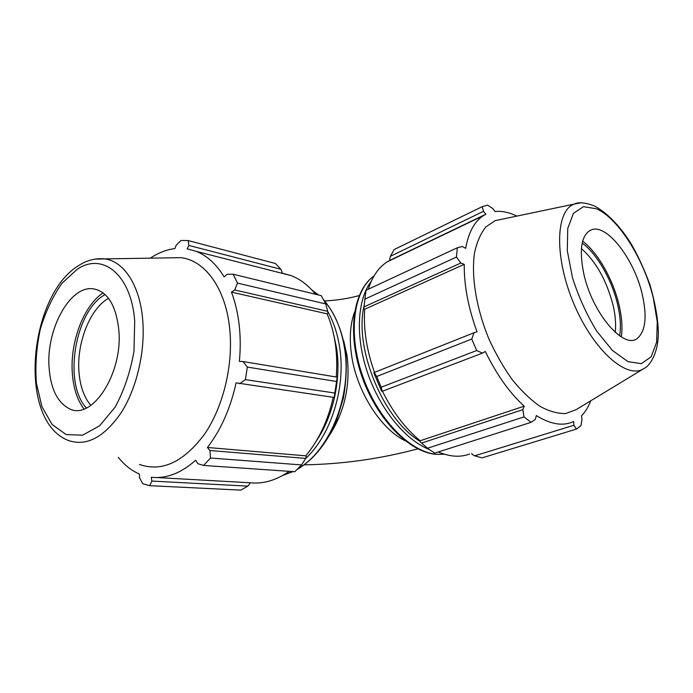 <?xml version="1.0" encoding="UTF-8"?>
<svg xmlns="http://www.w3.org/2000/svg" width="693" height="693" viewBox="0 0 693 693"><rect width="100%" height="100%" fill="white"/><g stroke="black" fill="none" stroke-linecap="round" stroke-linejoin="round"><path stroke-width="1.04" d="M233.177 274.229L321.292 295.677L325.762 303.95L237.5 283.091L233.177 274.229L227.139 274.263L224.125 276.897C216.407 264.258 207.146 255.76 196.344 251.403L187.119 248.822L188.834 245.426L188.132 240.54L275.467 263.522L280.856 269.265L282.025 271.916L281.782 273.033L291.138 275.623C300.26 279.166 308.402 285.395 315.566 294.282M325.762 303.95L327.72 311.322L327.85 313.115L327.087 313.825C334.953 332.363 338.011 353.421 336.261 377.018M333.229 397.332C328.014 420.53 318.867 440.029 305.778 455.829L306.306 456.739L305.648 458.402L301.576 464.925L294.802 471.716L203.612 465.436L197.8 463.669L195.695 460.239C180.925 473.284 166.121 478.95 151.265 477.243L151.862 481.072L149.653 485.68L240.843 490.124L247.773 486.131L151.862 481.072M289.198 471.327C276.109 480.405 262.985 484.216 249.818 482.752L249.705 483.905L247.773 486.131M118.278 457.319C124.376 464.994 131.401 470.564 139.362 474.038L139.579 477.711L142.715 483.749L149.653 485.68M335.187 393.096L245.4 379.634L247.323 367.082L243.026 361.538L337.205 377.174L334.173 397.47L236.096 382.839C230.44 408.437 220.885 429.981 207.424 447.479L209.944 450.511L210.499 458.012L301.576 464.925M245.4 379.634L239.622 383.723M327.087 313.825L231.445 292.125L234.745 289.977L327.72 311.322M237.5 283.091L234.745 289.977M188.834 245.426L280.856 269.265M90.87 405.414C83.966 397.323 79.99 385.975 78.933 371.37C76.732 342.411 90.22 308.489 108.515 298.328M105.128 294.56C74.965 310.689 62.855 383.22 86.408 407.986M103.118 292.87C83.766 305.526 70.036 341.805 72.297 372.86C73.328 387.915 77.209 399.956 83.94 409M247.323 367.082L336.911 381.557M243.026 361.538L239.388 361.382C240.584 348.7 240.497 336.426 239.128 324.549C237.734 312.708 235.17 301.897 231.445 292.125M139.371 464.431C161.945 472.288 183.732 462.11 204.738 433.896C223.692 406.089 233.671 363.496 229.565 327.442C225.286 287.742 204.652 260.265 180.899 257.666L169.369 257.848M188.132 240.54L180.986 240.471L176.195 245.227L174.87 248.579C166.485 249.636 158.307 252.824 150.346 258.151M203.612 465.436L210.499 458.012M305.648 458.402L209.944 450.511M305.778 455.829L207.424 447.479M249.818 482.752L156.731 477.546M118.772 329.599C115.948 304.998 107.424 291.398 93.2 288.808C69.984 285.282 46.145 329.236 49.056 367.281C50.615 388.582 57.311 402.356 69.144 408.601C91.874 421.292 123.319 373.354 118.772 329.599M368.295 289.224C372.384 276.334 378.733 267.195 387.326 261.798L390.185 260.187L389.691 259.173L390.402 256.315L394.135 249.558L482.267 206.627L487.612 205.128L492.879 208.628L495.071 211.512C501.914 210.811 509.182 212.335 516.857 216.095M390.402 256.315L483.445 211.348L482.267 206.627M374.48 372.384C366.606 349.982 363.349 328.932 364.691 309.251L363.886 308.731L364.007 306.904L365.991 290.298L457.328 247.756L462.344 246.5L465.653 248.337C468.546 232.389 474.436 221.509 483.324 215.696L485.958 214.18L483.445 211.348M457.328 247.756L456.453 257.077L364.631 299.246M364.007 306.904L460.845 263.011L456.453 257.077M382.146 391.337L381.202 387.222L376.68 376.516L374.203 372.496L373.83 372.782L381.583 391.173L382.146 391.337L482.553 353.101L476.654 350.545L381.202 387.222M376.68 376.516L471.786 339.033L473.969 332.787L374.203 372.496M471.786 339.033L476.654 350.545M427.477 448.241L523.995 416.9L531.107 422.332L434.684 453.118L427.477 448.241L419.984 441.736L420.157 440.748L524.194 406.185L522.817 409.65L421.465 443.113M523.995 416.9L522.817 409.65M573.908 425.259L474.627 455.838L482.077 457.865L576.359 429.114L573.908 425.259L573.631 421.5L571.708 422.332C561.625 426.195 549.835 423.934 536.33 415.557L535.377 419.3L531.107 422.332M474.627 455.838L472.046 454.253L471.725 453.378M576.359 429.114L580.925 425.745L582.016 419.36L581.496 415.843C585.325 411.937 588.4 406.93 590.722 400.814M581.418 248.579C596.162 261.789 606.721 280.682 613.08 305.266C615.427 315.428 616.138 324.454 615.219 332.354M619.655 335.854C621.084 327.001 620.417 316.614 617.662 304.703C612.006 280.085 597.054 253.872 582.198 243.07M621.335 336.945C622.635 327.806 621.881 317.221 619.083 305.171C613.236 279.799 598.007 252.798 582.666 241.147M502.676 219.066L495.226 220.625L485.914 226.88C480.682 233.342 476.888 242.03 474.514 252.945C471.084 276.351 476.308 308.558 488.981 339.102C495.85 354.071 503.681 367.697 512.473 379.972C521.578 391.112 530.803 399.93 540.159 406.427C549.341 411.408 557.865 413.773 565.748 413.513L576.1 409.684L643.147 369.031M460.845 263.011L464.241 264.328C463.989 285.1 468.243 307.597 477.009 331.808L473.969 332.787M482.553 353.101L485.299 351.446C496.5 374.48 509.459 392.723 524.194 406.185M469.559 454.045C460.291 457.519 449.87 456.826 438.288 451.966M420.157 440.748C405.5 428.759 392.922 412.248 382.441 391.224M364.691 309.251L464.241 264.328M390.185 260.187L485.958 214.18M642.212 294.213C634.208 259.009 606.67 223.207 591.198 229.877C581.462 234.658 578.958 249.125 583.688 273.293C591.909 312.829 624.081 350.294 637.534 338.219C645.651 330.951 647.21 316.285 642.212 294.213M354.565 312.11C350.199 324.038 349.203 338.314 351.55 354.955C356.523 391.025 380.682 429.097 405.275 440.826M328.829 436.252C344.577 412.274 350.641 385.369 347.028 355.518L343.65 340.653M333.142 332.216L336.616 348.207C341.337 379.443 333.22 416.32 316.199 441.155M305.474 458.688C331.02 435.213 345.963 387.465 339.717 347.817C337.638 334.017 333.654 321.916 327.737 311.529M324.116 300.675C334.641 312.768 341.484 328.803 344.629 348.778C352.217 394.932 329.981 450.641 297.869 468.797M292.775 471.578L283.073 475.242M312.067 290.202L318.39 294.975M134.702 320.989L133.992 351.082C130.414 371.829 124.142 390.497 115.168 407.068L99.627 425.788L82.597 435.187L66.173 434.58L52.166 424.575L41.952 406.73L36.391 383.203C35.1 365.514 36.408 347.531 40.298 329.253C45.591 311.59 52.833 296.257 62.006 283.264L77.313 269.196C102.616 252.009 131.28 274.523 134.702 320.989M180.899 257.666L104.669 258.887C95.539 257.995 86.85 260.239 78.604 265.61C29.175 295.131 16.727 420.279 68.209 440.419C86.417 446.725 104.123 437.422 121.31 412.508C136.85 388.028 145.4 351.048 142.689 319.724C139.882 285.256 123.822 261.218 104.669 258.887L94.768 259.139M371.283 281.263C357.302 299.402 355.119 336.183 367.472 372.531C379.79 408.879 405.171 439.916 428.976 449.341M438.045 452.044L438.799 452.183M420.062 441.302C383.272 419.629 353.88 348.302 364.094 305.778M444.447 454.227L436.373 454.296C409.884 452.087 377.183 418.433 362.474 375.554C347.617 332.709 353.716 290.15 374.003 275.979M653.343 298.189L657.276 321.942L656.6 342.212L651.186 356.756L641.346 363.652L627.945 361.642L612.413 350.433L596.647 331.02C586.659 314.613 578.603 296.847 572.487 277.711L567.316 250.866L567.723 228.551L573.414 213.357L583.428 206.67L596.404 208.749C618.416 218.295 644.092 259.433 653.343 298.189M580.647 202.884L574.185 204.088C555.396 210.689 554.123 257.978 574.28 304.755C594.196 351.663 627.971 380.362 644.412 368.269C649.081 366.129 658.497 354.288 658.35 331.834C657.908 318.304 655.067 302.486 649.817 284.39C643.728 268 637.265 254.088 630.413 242.637C619.144 225.173 607.233 212.994 594.689 206.09C585.455 202.512 578.62 201.845 574.185 204.088L495.226 220.625M417.836 448.856C380.336 458.87 342.437 464.197 304.14 464.838M359.156 295.59C347.938 298.614 336.417 300.398 324.593 300.944M282.883 475.355L293.052 471.595M297.332 469.334C310.828 461.347 322.158 448.804 331.341 431.696L336.59 420.287L343.234 398.709C346.015 383.584 346.872 368.598 345.807 353.733C342.87 332.034 335.117 313.349 323.77 300.026M318.633 295.027L311.928 290.055M291.138 275.623L196.344 251.403M444.49 454.244L435.732 454.339C408.593 451.897 376.221 418.303 361.633 375.684C346.994 333.134 352.91 290.653 374.021 275.953M387.326 261.798L483.324 215.696"/></g></svg>
